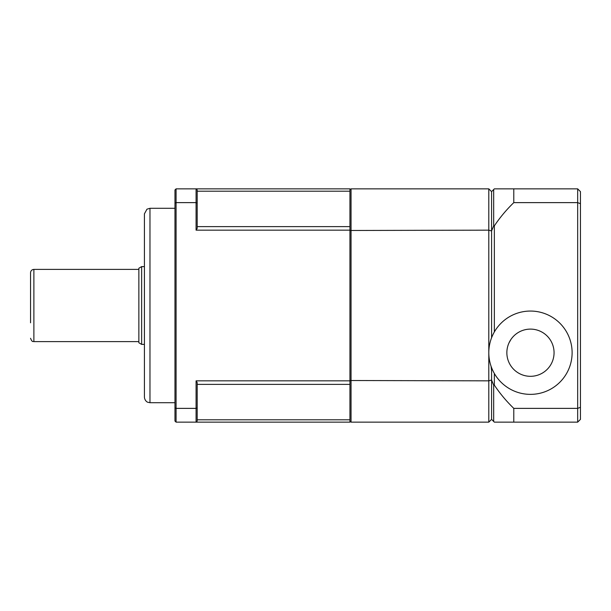 <?xml version="1.0" encoding="UTF-8"?>
<svg xmlns="http://www.w3.org/2000/svg" width="611" height="611" viewBox="0 0 611 611"><rect width="100%" height="100%" fill="white"/><g stroke="black" fill="none" stroke-linecap="round" stroke-linejoin="round"><path stroke-width="0.92" d="M530.463 329.108A23.608 23.608 0 0 1 550.901 364.515A23.608 23.608 0 0 1 510.017 364.515A23.608 23.608 0 0 1 530.463 329.108M530.463 311.052A41.663 41.663 0 0 1 566.534 373.542A41.663 41.663 0 0 1 494.383 373.542A41.663 41.663 0 0 1 530.463 311.052M491.58 230.966L493.68 225.864L493.68 189.525L491.58 191.633L491.58 230.981L488.8 230.156L488.8 422.148L351.05 422.148L351.05 188.852L488.8 188.852L488.8 230.156L349.935 230.484M491.58 367.669L491.58 370.778L491.045 366.195M577.67 422.148L580.45 419.367L580.45 203.684L577.67 202.631L577.67 422.148L494.352 422.148L493.68 421.475L493.68 385.136A79.674 56.334 -90 0 0 494.352 385.159L494.352 373.497M580.45 407.316L577.67 408.369L513.79 408.369L513.79 422.148M580.45 203.684L580.45 191.633L577.67 188.852L577.67 202.631L513.79 202.631A142.974 142.974 0 0 0 494.352 225.841A79.674 56.334 -90 0 0 493.68 225.864M494.352 385.159A142.974 142.974 0 0 0 513.79 408.369M494.352 331.933L494.352 225.841M491.58 337.761L491.58 230.981M493.68 385.136L491.58 380.034L491.58 370.778M491.58 380.034L491.58 419.367L493.68 421.475M493.68 189.525L494.352 188.852L513.79 188.852L513.79 202.631M513.79 188.852L577.67 188.852M511.017 339.319L509.009 342.855M197.185 191.205L349.935 191.205L349.935 422.148L196.078 422.148L197.185 421.032L197.185 382.539L196.078 380.844L196.078 408.369L197.185 407.949M491.038 419.91L488.8 422.148M491.58 380.019L488.8 380.844L349.935 380.516M491.038 191.09L488.8 188.852M349.935 189.968L351.05 188.852M349.935 421.032L351.05 422.148M141.637 266.617L138.865 268.221L138.865 342.779L141.637 344.383L141.637 266.617L144.417 266.617M30.55 338.273C32.299 342.924 33.269 341.075 33.88 341.602L33.88 269.398C31.856 269.596 30.749 270.704 30.55 272.727L30.55 322.807M33.88 269.398L138.865 269.398M144.417 378.14L144.417 232.86M144.417 305.5L144.417 397.15C144.761 401.198 147.9 402.42 147.725 402.229L149.97 402.702L149.97 208.298L146.961 209.183L144.417 213.85L144.417 305.5M176.083 188.852L174.967 189.968L174.967 407.949L176.083 408.369L196.078 408.369L196.078 422.148L176.083 422.148L176.083 188.852L196.078 188.852L197.185 189.968L196.078 188.852L196.078 202.631L197.185 203.051L197.185 189.968M197.185 421.032L196.078 422.148M174.967 203.051L176.083 202.631L196.078 202.631L196.078 230.156L197.185 228.461L197.185 203.051M174.967 407.949L174.967 421.032L176.083 422.148M196.078 380.844L349.935 380.844M349.935 230.156L196.078 230.156M349.935 226.628L197.185 226.628M196.078 188.852L349.935 188.852L349.935 191.205M197.185 384.372L349.935 384.372M349.935 419.795L197.185 419.795M141.637 344.383L144.417 344.383M33.88 341.602L138.865 341.602M174.967 208.298L149.97 208.298M174.967 402.702L149.97 402.702"/></g></svg>

